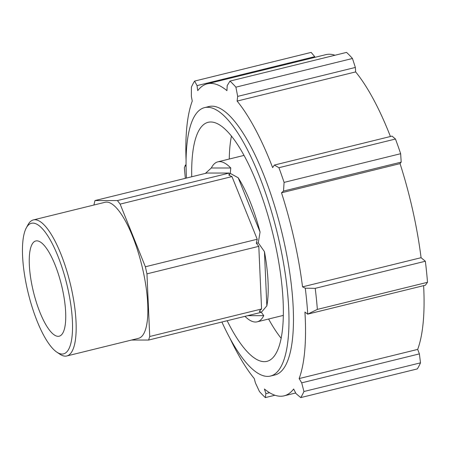 <?xml version="1.0" encoding="UTF-8"?>
<svg xmlns="http://www.w3.org/2000/svg" width="450" height="450" viewBox="0 0 450 450"><rect width="100%" height="100%" fill="white"/><g stroke="black" fill="none" stroke-linecap="round" stroke-linejoin="round"><path stroke-width="0.67" d="M93.892 205.031L94.967 200.571L206.809 173.053L229.281 173.053L228.938 175.241L231.975 176.597L257.214 239.248L256.32 243.208L258.801 246.336L261.568 308.987L259.324 311.175L260.454 312.531L148.612 340.048L131.541 340.048M229.281 173.053L117.433 200.571L120.133 204.114L231.975 176.597M257.214 239.248L145.373 266.766L146.959 273.853L258.801 246.336M261.568 308.987L149.726 336.504L148.612 340.048M205.386 173.402L211.303 168.002L230.76 168.002A82.373 24.249 -103.8 0 0 219.606 161.634A82.373 24.249 -103.8 0 0 217.856 161.843A82.373 24.249 -103.8 0 0 211.303 168.002M247.725 315.664L263.762 315.664L261.343 312.311L266.844 305.871L264.442 251.623L258.272 242.859L260.066 232.042L238.213 177.789L230.293 173.402L230.76 168.002M230.293 173.402L228.938 175.241M94.967 200.571L117.433 200.571M258.272 242.859L256.32 243.208M120.133 204.114L145.373 266.766M261.343 312.311L259.324 311.175M146.959 273.853L149.726 336.504M56.858 352.164L59.85 354.178A70.048 20.621 -103.8 0 0 66.831 355.967A70.048 20.621 -103.8 0 0 70.712 285.48A70.048 20.621 -103.8 0 0 34.852 219.746A70.048 20.621 -103.8 0 0 33.362 219.926A70.048 20.621 -103.8 0 0 28.007 224.752L26.291 227.919A67.247 19.794 76.2 0 1 32.861 223.116A67.247 19.794 76.2 0 1 69.441 296.449A67.247 19.794 76.2 0 1 56.858 352.164A67.247 19.794 76.2 0 1 28.271 293.316A67.247 19.794 76.2 0 1 26.291 227.919M66.831 355.967L138.527 338.327A70.048 20.621 -103.8 0 0 142.408 267.84A70.048 20.621 -103.8 0 0 106.549 202.106A70.048 20.621 -103.8 0 0 105.058 202.286L33.362 219.926M36.827 240.846A49.033 14.434 -103.8 0 0 35.781 240.969A49.033 14.434 -103.8 0 0 33.48 292.033A49.033 14.434 -103.8 0 0 59.209 336.201A49.033 14.434 -103.8 0 0 61.926 286.858A49.033 14.434 -103.8 0 0 36.827 240.846M266.844 305.871A82.373 24.249 -103.8 0 0 264.442 251.623M244.974 316.339A82.373 24.249 -103.8 0 0 257.214 321.823A82.373 24.249 -103.8 0 0 263.762 315.664M260.066 232.042A82.373 24.249 -103.8 0 0 238.213 177.789M194.608 81.079L197.038 85.624L314.724 56.666L311.164 52.402L194.608 81.079A172.755 50.856 -103.8 0 0 191.407 87.159L191.368 96.396L192.246 101.076A160.661 47.295 -103.8 0 0 186.069 159.998M314.724 56.666L314.938 57.336M235.901 87.165L237.679 96.396L355.365 67.444L352.457 58.489L235.901 87.165A172.755 50.856 -103.8 0 0 229.984 81.079L227.194 85.624L226.952 90.647A160.661 47.295 -103.8 0 0 210.724 83.407A160.661 47.295 -103.8 0 0 207.309 83.812L325.845 54.652A160.661 47.295 76.2 0 1 334.986 55.249M352.457 58.489A172.755 50.856 -103.8 0 0 346.539 52.402L229.984 81.079M355.365 67.444L355.646 71.916A160.661 47.295 76.2 0 1 390.426 136.507M395.477 139.028L392.04 136.108L274.354 165.06L278.921 167.704L395.477 139.028A172.755 50.856 -103.8 0 1 400.646 153.714L284.091 182.391A172.755 50.856 -103.8 0 0 278.921 167.704M284.091 182.391L283.511 191.064L401.197 162.112L400.646 153.714M401.197 162.112L400.044 163.626A160.661 47.295 76.2 0 1 421.071 257.698L425.351 261.242L315.208 288.338L305.274 288.197A165.949 48.853 76.2 0 1 307.733 314.123L317.357 309.397A172.755 50.856 -103.8 0 0 315.208 288.338M307.733 314.123L425.374 285.221L427.5 282.296A172.755 50.856 -103.8 0 0 425.351 261.242M423.619 285.649A160.661 47.295 76.2 0 1 417.673 349.408L419.394 353.886L301.708 382.838L303.93 391.517L420.491 362.841L419.394 353.886M303.93 391.517A172.755 50.856 -103.8 0 1 300.729 397.598L417.291 368.921A172.755 50.856 -103.8 0 0 420.491 362.841M186.069 166.68L185.394 165.06L184.393 167.704A172.755 50.856 -103.8 0 0 185.355 178.329M185.394 165.06L186.053 164.897M427.5 282.296L317.357 309.397M305.274 288.197L302.535 286.864L421.071 257.698M300.729 397.598L296.038 393.609L293.642 389.008A160.661 47.295 -103.8 0 1 284.074 395.837L295.706 392.974M269.578 392.698L265.882 393.609L265.354 397.598L274.933 395.241M229.911 338.203A160.661 47.295 -103.8 0 0 254.273 378.568L255.398 382.838L259.436 391.511A172.755 50.856 -103.8 0 0 265.354 397.598M265.882 393.609L264.426 389.002A160.661 47.295 -103.8 0 0 284.074 395.837M301.708 382.838L299.137 378.574L417.673 349.408M299.137 378.574A160.661 47.295 -103.8 0 0 304.926 312.053L307.682 314.173M302.535 286.864A160.661 47.295 -103.8 0 0 281.509 192.791L400.044 163.626M281.509 192.791L283.511 191.064M274.354 165.06L272.638 167.602A160.661 47.295 -103.8 0 0 237.111 101.081L355.646 71.916M237.111 101.081L237.679 96.396M207.309 83.812A160.661 47.295 -103.8 0 0 197.736 90.641L197.038 85.624M221.901 322.014A138.206 40.686 -103.8 0 0 270.551 376.037L275.034 374.934A138.206 40.686 -103.8 0 0 282.69 235.868A138.206 40.686 -103.8 0 0 211.939 106.172A138.206 40.686 -103.8 0 0 208.997 106.526L204.519 107.629A138.206 40.686 -103.8 0 0 186.48 178.054M270.551 376.037A138.206 40.686 -103.8 0 0 278.207 236.97A138.206 40.686 -103.8 0 0 207.456 107.274A138.206 40.686 -103.8 0 0 204.519 107.629M227.154 320.721A123.086 36.236 -103.8 0 0 266.94 361.356A123.086 36.236 -103.8 0 0 273.757 237.499A123.086 36.236 -103.8 0 0 210.746 121.995A123.086 36.236 -103.8 0 0 208.131 122.304A123.086 36.236 -103.8 0 0 191.734 176.76M231.429 136.114A123.086 36.236 -103.8 0 0 229.247 159.036M268.605 319.016A123.086 36.236 -103.8 0 0 281.177 338.316M244.001 155.407L217.856 161.843M283.359 315.388L257.214 321.823"/></g></svg>
